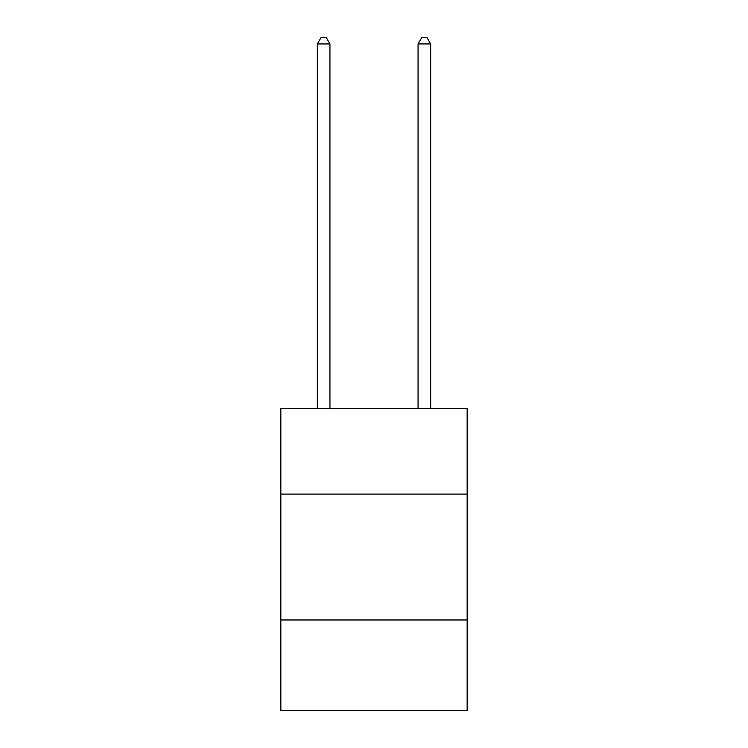 <?xml version="1.0" encoding="UTF-8"?>
<svg xmlns="http://www.w3.org/2000/svg" width="748" height="748" viewBox="0 0 748 748"><rect width="100%" height="100%" fill="white"/><g stroke="black" fill="none" stroke-linecap="round" stroke-linejoin="round"><path stroke-width="1.12" d="M467.154 494.091L467.154 408.492L280.846 408.492L280.846 494.091L467.154 494.091L467.154 710.6L280.846 710.6L280.846 494.091M467.154 619.97L280.846 619.97M329.943 408.492L329.943 43.945L317.358 43.945L317.358 408.492M317.358 43.945L321.135 37.4L326.165 37.4L329.943 43.945M430.642 408.492L430.642 43.945L418.057 43.945L418.057 408.492M418.057 43.945L421.835 37.4L426.865 37.4L430.642 43.945"/></g></svg>
